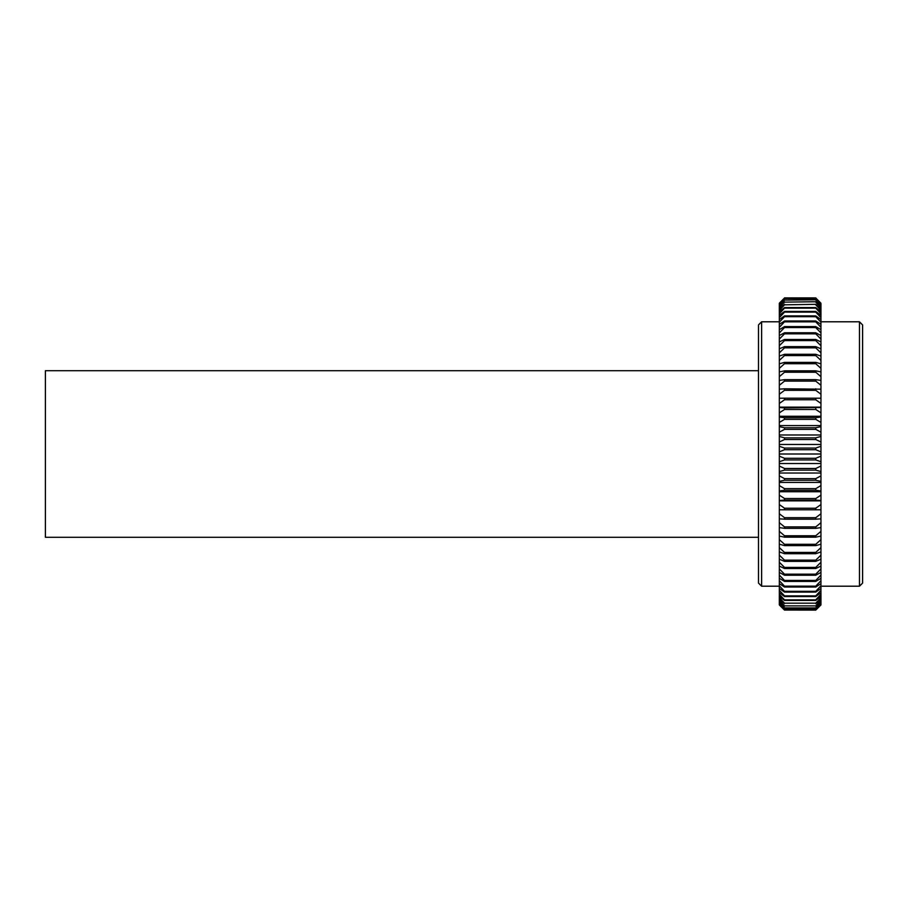 <?xml version="1.0" encoding="UTF-8"?>
<svg xmlns="http://www.w3.org/2000/svg" width="908" height="908" viewBox="0 0 908 908"><rect width="100%" height="100%" fill="white"/><g stroke="black" fill="none" stroke-linecap="round" stroke-linejoin="round"><path stroke-width="1.36" d="M859.479 321.795L862.6 324.916L862.6 583.084L859.479 586.205L859.479 321.795L820.957 321.795M761.619 454L761.619 321.795L758.498 324.916L758.498 583.084L761.619 586.205L761.619 454M758.498 370.714L45.4 370.714L45.4 537.286L758.498 537.286M820.957 303.533L815.759 297.903L784.523 297.96L779.314 303.533L784.523 298.516L815.759 298.516L820.957 304.078L815.759 298.687L784.523 298.516M815.759 610.097L784.523 610.04L815.759 610.097L820.957 604.932L820.957 304.078M820.957 303.249L815.759 297.96M815.759 299.799L784.523 300.071L815.759 299.799L820.957 304.634M820.957 305.553L815.759 300.071M815.759 301.74L784.523 302.114L815.759 301.74L820.957 306.382M820.957 307.653L815.759 302.114M815.759 304.339L784.523 304.816L815.759 304.339L820.957 308.765M820.957 310.388L815.759 304.816M815.759 307.574L815.759 308.152L784.523 308.152L784.523 307.574L815.759 307.574L820.957 311.773M820.957 313.737L815.759 308.152M815.759 311.433L815.759 312.102L784.523 312.102L784.523 311.433L815.759 311.433L820.957 315.382M820.957 317.686L815.759 312.102M815.759 315.905L815.759 316.676L784.523 316.676L784.523 315.905L815.759 315.905L820.957 319.582M820.957 322.215L815.759 316.676M815.759 320.967L815.759 321.829L784.523 321.829L784.523 320.967L815.759 320.967L820.957 324.36M820.957 327.311L815.759 321.829M815.759 326.596L815.759 327.55L784.523 327.55L784.523 326.596L815.759 326.596L820.957 329.695M820.957 332.952L815.759 327.55M815.759 332.771L815.759 333.815L784.523 333.815L784.523 332.771L815.759 332.771L820.957 335.563M820.957 339.104L815.759 333.815M815.759 339.467L815.759 340.591L784.523 340.591L784.523 339.467L815.759 339.467L820.957 341.941M820.957 345.755L815.759 340.591M815.759 346.652L815.759 347.855L784.523 347.855L784.523 346.652L815.759 346.652L820.957 348.797M820.957 352.871L815.759 347.855M815.759 354.302L815.759 355.573L784.523 355.573L784.523 354.302L815.759 354.302L820.957 356.095M820.957 360.408L815.759 355.573M815.759 362.383L815.759 363.711L784.523 363.711L784.523 362.383L815.759 362.383L820.957 363.824M820.957 368.364L815.759 363.711M815.759 370.839L815.759 372.235L784.523 372.235L784.523 370.839L815.759 370.839L820.957 371.928M820.957 376.672L815.759 372.235M815.759 379.669L815.759 381.11L784.523 381.11L784.523 379.669L815.759 379.669L820.957 380.395M820.957 385.321L815.759 381.11M815.759 388.806L815.759 390.304L784.523 390.304L784.523 388.806L820.957 389.169M820.957 394.254L815.759 390.304M815.759 398.226L815.759 399.77L784.523 399.77L784.523 398.226L820.957 398.226M820.957 403.447L815.759 399.77M815.759 407.885L815.759 409.463L784.523 409.463L784.523 407.885L820.957 407.522M820.957 412.856L815.759 409.463M815.759 417.737L815.759 419.337L784.523 419.337L784.523 417.737L815.759 417.737L820.957 417.01M820.957 422.447L815.759 419.337M815.759 427.747L815.759 429.37L784.523 429.37L784.523 427.747L815.759 427.747L820.957 426.658M820.957 432.163L815.759 429.37M815.759 437.872L815.759 439.517L784.523 439.517L784.523 437.872L815.759 437.872L820.957 436.43M820.957 441.98L815.759 439.517M815.759 448.064L815.759 449.71L784.523 449.71L784.523 448.064L815.759 448.064L820.957 446.271M820.957 451.855L815.759 449.71M815.759 458.29L815.759 459.936L784.523 459.936L784.523 458.29L815.759 458.29L820.957 456.145M820.957 461.729L815.759 459.936M815.759 468.483L815.759 470.128L784.523 470.128L784.523 468.483L815.759 468.483L820.957 466.02M820.957 471.57L815.759 470.128M815.759 478.63L815.759 480.253L784.523 480.253L784.523 478.63L815.759 478.63L820.957 475.837M820.957 481.342L815.759 480.253M815.759 488.663L815.759 490.263L784.523 490.263L784.523 488.663L815.759 488.663L820.957 485.553M820.957 490.99L815.759 490.263M815.759 498.537L815.759 500.115L784.523 500.115L784.523 498.537L815.759 498.537L820.957 495.144M820.957 500.478L815.759 500.115M815.759 508.23L815.759 509.774L784.523 509.774L784.523 508.23L815.759 508.23L820.957 504.553M820.957 509.774L779.314 509.774L779.314 604.932L784.523 610.097M815.759 517.696L815.759 519.194L784.523 519.194L784.523 517.696L815.759 517.696L820.957 513.746M820.957 518.831L815.759 519.194M815.759 526.89L815.759 528.331L784.523 528.331L784.523 526.89L815.759 526.89L820.957 522.679M820.957 527.605L815.759 528.331M815.759 535.765L815.759 537.161L784.523 537.161L784.523 535.765L815.759 535.765L820.957 531.328M820.957 536.072L815.759 537.161M815.759 544.289L815.759 545.617L784.523 545.617L784.523 544.289L815.759 544.289L820.957 539.636M820.957 544.176L815.759 545.617M815.759 552.427L815.759 553.698L784.523 553.698L784.523 552.427L815.759 552.427L820.957 547.592M820.957 551.905L815.759 553.698M815.759 560.145L815.759 561.348L784.523 561.348L784.523 560.145L815.759 560.145L820.957 555.129M820.957 559.203L815.759 561.348M815.759 567.409L815.759 568.533L784.523 568.533L784.523 567.409L815.759 567.409L820.957 562.245M820.957 566.059L815.759 568.533M815.759 574.185L815.759 575.229L784.523 575.229L784.523 574.185L815.759 574.185L820.957 568.896M820.957 572.437L815.759 575.229M815.759 580.45L815.759 581.404L784.523 581.404L784.523 580.45L815.759 580.45L820.957 575.048M820.957 578.305L815.759 581.404M815.759 586.171L815.759 587.033L784.523 587.033L784.523 586.171L815.759 586.171L820.957 580.689M820.957 583.64L815.759 587.033M815.759 591.324L815.759 592.095L784.523 592.095L784.523 591.324L815.759 591.324L820.957 585.785M820.957 588.418L815.759 592.095M815.759 595.898L815.759 596.567L784.523 596.567L784.523 595.898L815.759 595.898L820.957 590.313M820.957 592.618L815.759 596.567M815.759 599.847L815.759 600.426L784.523 600.426L784.523 599.847L815.759 599.847L820.957 594.263M820.957 596.227L815.759 600.426M815.759 603.184L784.523 603.184L815.759 603.184L820.957 597.612M820.957 599.235L815.759 603.661M815.759 605.886L784.523 605.886L815.759 605.886L820.957 600.347M820.957 601.618L815.759 606.26M815.759 607.929L784.523 607.929L815.759 607.929L820.957 602.447M820.957 603.366L815.759 608.201M815.759 609.313L784.523 609.313L815.759 609.313L820.957 603.922M820.957 604.467L815.759 609.484M815.759 610.04L820.957 604.751M779.314 303.533L779.314 509.774M784.523 297.96L779.314 303.249M784.523 297.903L815.759 297.903M784.523 298.687L779.314 304.078M779.314 604.751L784.523 610.04M779.314 603.922L784.523 609.313M784.523 609.484L779.314 604.467M779.314 602.447L784.523 607.929M784.523 608.201L779.314 603.366M779.314 600.347L784.523 605.886M784.523 606.26L779.314 601.618M779.314 597.612L784.523 603.184M784.523 603.661L779.314 599.235M779.314 594.263L784.523 599.847M784.523 600.426L779.314 596.227M779.314 590.313L784.523 595.898M784.523 596.567L779.314 592.618M779.314 585.785L784.523 591.324M784.523 592.095L779.314 588.418M779.314 580.689L784.523 586.171M784.523 587.033L779.314 583.64M779.314 575.048L784.523 580.45M784.523 581.404L779.314 578.305M779.314 568.896L784.523 574.185M784.523 575.229L779.314 572.437M779.314 562.245L784.523 567.409M784.523 568.533L779.314 566.059M779.314 555.129L784.523 560.145M784.523 561.348L779.314 559.203M779.314 547.592L784.523 552.427M784.523 553.698L779.314 551.905M779.314 539.636L784.523 544.289M784.523 545.617L779.314 544.176M779.314 531.328L784.523 535.765M784.523 537.161L779.314 536.072M779.314 522.679L784.523 526.89M784.523 528.331L779.314 527.605M779.314 513.746L784.523 517.696M784.523 519.194L779.314 518.831M779.314 504.553L784.523 508.23M779.314 495.144L784.523 498.537M784.523 500.115L779.314 500.478M779.314 485.553L784.523 488.663M784.523 490.263L779.314 490.99M779.314 475.837L784.523 478.63M784.523 480.253L779.314 481.342M779.314 466.02L784.523 468.483M784.523 470.128L779.314 471.57M779.314 456.145L784.523 458.29M784.523 459.936L779.314 461.729M779.314 446.271L784.523 448.064M784.523 449.71L779.314 451.855M779.314 436.43L784.523 437.872M784.523 439.517L779.314 441.98M779.314 426.658L784.523 427.747M784.523 429.37L779.314 432.163M779.314 417.01L784.523 417.737M784.523 419.337L779.314 422.447M779.314 407.522L784.523 407.885M784.523 409.463L779.314 412.856M779.314 398.226L784.523 398.226M784.523 399.77L779.314 403.447M779.314 389.169L784.523 388.806M784.523 390.304L779.314 394.254M779.314 380.395L784.523 379.669M784.523 381.11L779.314 385.321M779.314 371.928L784.523 370.839M784.523 372.235L779.314 376.672M779.314 363.824L784.523 362.383M784.523 363.711L779.314 368.364M779.314 356.095L784.523 354.302M784.523 355.573L779.314 360.408M779.314 348.797L784.523 346.652M784.523 347.855L779.314 352.871M779.314 341.941L784.523 339.467M784.523 340.591L779.314 345.755M779.314 335.563L784.523 332.771M784.523 333.815L779.314 339.104M779.314 329.695L784.523 326.596M784.523 327.55L779.314 332.952M779.314 324.36L784.523 320.967M784.523 321.829L779.314 327.311M779.314 319.582L784.523 315.905M784.523 316.676L779.314 322.215M779.314 315.382L784.523 311.433M784.523 312.102L779.314 317.686M779.314 311.773L784.523 307.574M784.523 308.152L779.314 313.737M779.314 308.765L784.523 304.339M784.523 304.816L779.314 310.388M779.314 306.382L784.523 301.74M784.523 302.114L779.314 307.653M779.314 304.634L784.523 299.799M784.523 300.071L779.314 305.553M779.314 407.147L820.957 407.147M779.314 416.284L820.957 416.284M779.314 425.568L820.957 425.568M779.314 434.977L820.957 434.977M779.314 444.466L820.957 444.466M779.314 454L820.957 454M779.314 463.534L820.957 463.534M779.314 473.023L820.957 473.023M779.314 482.432L820.957 482.432M779.314 491.716L820.957 491.716M779.314 500.853L820.957 500.853M779.314 321.795L761.619 321.795M859.479 586.205L820.957 586.205M779.314 586.205L761.619 586.205"/></g></svg>
